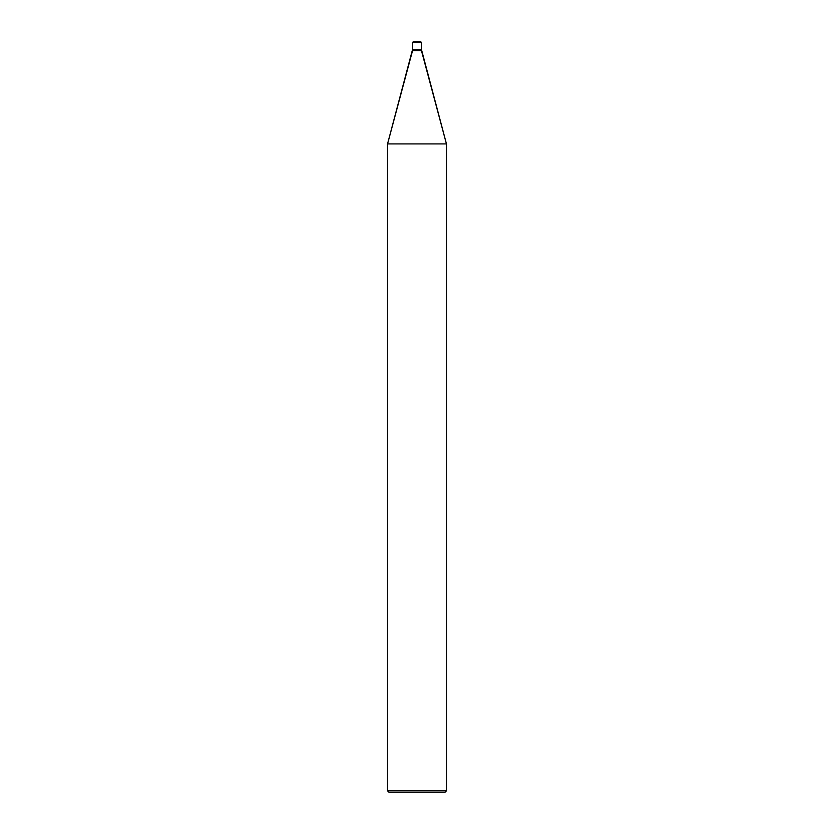 <?xml version="1.0" encoding="UTF-8"?>
<svg xmlns="http://www.w3.org/2000/svg" width="834" height="834" viewBox="0 0 834 834"><rect width="100%" height="100%" fill="white"/><g stroke="black" fill="none" stroke-linecap="round" stroke-linejoin="round"><path stroke-width="1.25" d="M412.58 49.425L421.42 49.425L421.42 42.44L420.68 41.7L413.32 41.7L412.58 42.44L412.58 49.425L412.58 42.44L413.32 41.7L420.68 41.7L421.42 42.44L412.58 42.44L421.42 42.44L421.42 49.425L412.58 49.425L387.56 143.907L387.56 790.83L389.04 792.3L444.96 792.3L446.44 790.83L446.44 143.907L421.42 49.425L412.58 49.425L421.42 49.425L421.42 50.53L412.58 50.53L412.58 49.425M412.58 50.53L421.42 50.53L446.44 143.907L387.56 143.907L412.58 50.53M387.56 143.907L446.44 143.907L446.44 790.83L387.56 790.83L387.56 143.907M387.56 790.83L446.44 790.83L444.96 792.3L389.04 792.3L387.56 790.83"/></g></svg>
